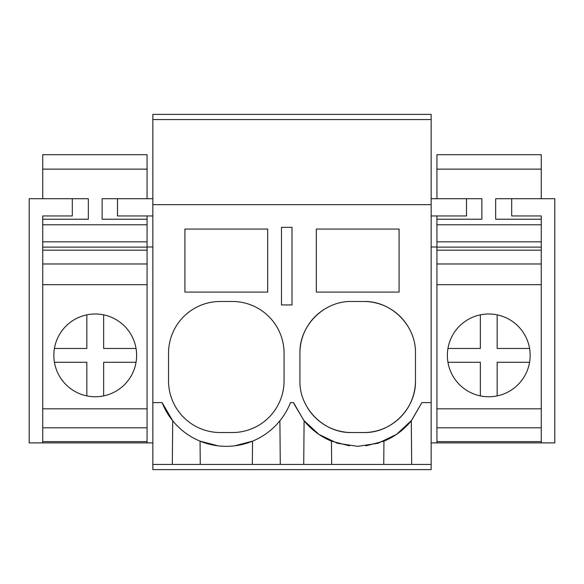 <?xml version="1.0" encoding="UTF-8"?>
<svg xmlns="http://www.w3.org/2000/svg" width="584" height="584" viewBox="0 0 584 584"><rect width="100%" height="100%" fill="white"/><g stroke="black" fill="none" stroke-linecap="round" stroke-linejoin="round"><path stroke-width="0.88" d="M292 227.337L281.481 227.337L281.481 304.936L292 304.936L292 227.337M152.84 119.559L431.16 119.559L431.16 114.384L152.84 114.384L152.84 204.67L431.16 204.67L431.16 119.559M431.16 464.441L431.16 469.616L152.84 469.616L152.84 464.441L431.16 464.441L431.16 204.67M289.54 404.894L290.489 402.61L293.511 402.61L303.797 420.392L318.864 434.365L337.384 443.271L357.7 446.337L378.016 443.271L396.536 434.365L411.603 420.392L421.889 402.61L431.16 402.61M280.276 464.441L279.897 420.779M303.724 464.441L304.103 420.779L294.051 403.945M200.261 464.441L200.056 441.146L218.066 445.84M184.916 229.067L184.916 292.088L267.684 292.088L267.684 229.067L184.916 229.067M284.065 353.218A51.735 51.735 0 0 0 232.337 301.483L220.263 301.483A51.735 51.735 0 0 0 168.535 353.218L168.535 380.804A51.735 51.735 0 0 0 220.263 432.54L232.337 432.54A51.735 51.735 0 0 0 284.065 380.804L284.065 353.218M152.84 464.441L152.84 402.61L162.111 402.61L172.703 420.779L172.324 464.441M234.651 445.826L252.543 441.146L252.339 464.441M162.111 402.61A68.978 68.978 0 0 0 290.489 402.61M152.84 402.61L152.84 204.67M351.663 301.483C324.018 300.775 299.22 325.573 299.935 353.218L299.935 380.804C299.22 408.45 324.025 433.255 351.663 432.54L363.737 432.54C391.382 433.255 416.18 408.45 415.465 380.804L415.465 353.218C416.18 325.573 391.375 300.767 363.737 301.483L351.663 301.483M399.084 292.088L316.316 292.088L316.316 229.067L399.084 229.067L399.084 292.088M304.103 420.779A68.978 68.978 0 0 0 331.457 441.146L349.393 445.833M383.739 464.441L383.944 441.146L365.825 445.855M383.944 441.146A68.978 68.978 0 0 0 411.297 420.779L421.889 402.61M324.091 309.44A51.735 51.735 0 0 0 299.935 353.218M307.819 408.267A51.735 51.735 0 0 0 351.663 432.54M363.737 432.54A51.735 51.735 0 0 0 415.465 380.804M407.596 325.784A51.735 51.735 0 0 0 363.737 301.483M411.676 464.441L411.297 420.779M331.661 464.441L331.457 441.146M152.84 215.956L117.486 215.956L117.486 198.706L152.84 198.706M42.734 442.884L29.2 442.884L29.2 198.706L72.314 198.706L72.314 215.956L42.734 215.956L42.734 442.884L147.066 442.884L147.066 246.988L152.84 246.988M42.734 215.956L42.734 224.782L147.066 224.782L147.066 241.842L42.734 241.842L42.734 247.112L147.066 247.112M147.066 442.884L152.84 442.884M431.16 215.956L466.514 215.956L466.514 198.706L431.16 198.706M541.266 442.884L554.8 442.884L554.8 198.706L511.686 198.706L511.686 215.956L541.266 215.956L541.266 442.884L436.934 442.884L436.934 246.988L431.16 246.988M541.266 215.956L541.266 224.782L436.934 224.782L436.934 241.842L541.266 241.842L541.266 247.112L436.934 247.112M436.934 442.884L431.16 442.884M147.066 215.956L147.066 219.219L102.134 219.219L102.134 198.706L102.134 219.219M147.066 241.842L147.066 246.988M147.066 284.671L147.066 263.975L42.734 263.975L42.734 284.671L147.066 284.671M147.066 427.795L147.066 408.829L42.734 408.829L42.734 427.795L147.066 427.795M88.337 198.706L88.337 219.219L88.337 198.706L42.734 198.706L42.734 154.709L147.066 154.709L147.066 198.706L102.134 198.706M42.734 250.186L147.066 250.186M42.734 441.592L147.066 441.592M42.734 169.134L147.066 169.134M42.734 219.219L88.337 219.219M147.066 224.782L147.066 219.219M481.866 198.706L481.866 219.219L481.866 198.706L436.934 198.706L436.934 154.709L541.266 154.709L541.266 198.706L495.663 198.706L495.663 219.219L495.663 198.706M436.934 427.795L436.934 408.829L541.266 408.829L541.266 427.795L436.934 427.795M436.934 284.671L436.934 263.975L541.266 263.975L541.266 284.671L436.934 284.671M436.934 215.956L436.934 224.782M436.934 241.842L436.934 246.988M541.266 250.186L436.934 250.186M541.266 441.592L436.934 441.592M541.266 169.134L436.934 169.134M541.266 219.219L495.663 219.219M481.866 219.219L436.934 219.219M86.834 314.849A41.384 41.384 0 0 0 86.834 395.894A41.384 41.384 0 0 0 131.561 335.53A41.384 41.384 0 0 0 86.834 314.849L86.834 348.473L54.429 348.473M103.645 314.849L103.645 348.473L136.043 348.473M86.834 395.894L86.834 362.27L54.429 362.27M103.645 395.894L103.645 362.27L136.043 362.27M529.571 348.473A41.384 41.384 0 0 1 480.355 395.894A41.384 41.384 0 0 1 480.355 314.849A41.384 41.384 0 0 1 529.571 348.473L497.166 348.473L497.166 314.849M480.355 314.849L480.355 348.473L447.957 348.473M529.571 362.27L497.166 362.27L497.166 395.894M447.957 362.27L480.355 362.27L480.355 395.894"/></g></svg>
